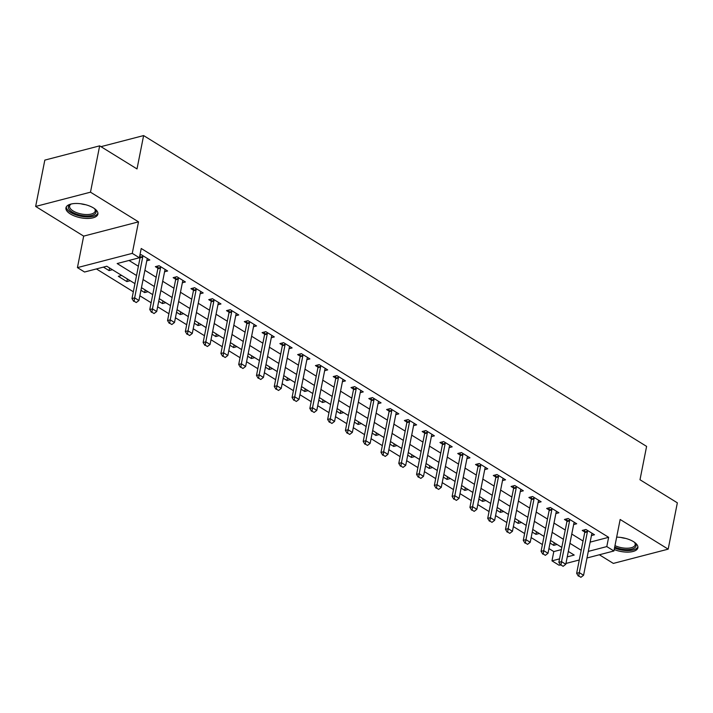 <?xml version="1.0" encoding="UTF-8"?>
<svg xmlns="http://www.w3.org/2000/svg" width="713" height="713" viewBox="0 0 713 713"><rect width="100%" height="100%" fill="white"/><g stroke="black" fill="none" stroke-linecap="round" stroke-linejoin="round"><path stroke-width="1.07" d="M70.364 213.971A16.283 6.916 -168.8 0 0 87.271 218.454A16.283 6.916 -168.8 0 0 97.886 214.123A16.283 6.916 -168.8 0 0 93.483 207.955A16.283 6.916 -168.8 0 0 76.567 203.472A16.283 6.916 -168.8 0 0 65.953 207.804A16.283 6.916 -168.8 0 0 70.364 213.971M614.196 549.554A16.283 6.916 -168.8 0 0 637.877 547.798A16.283 6.916 -168.8 0 0 633.465 541.63A16.283 6.916 -168.8 0 0 616.656 537.147M134.944 283.64L106.781 266.234L84.553 272.018L77.432 267.616L132.27 253.365L139.383 257.758L117.155 263.543L136.548 275.521M83.671 236.119L138.509 221.859L90.489 192.18L99.66 145.853L44.821 160.113L35.65 206.44L83.671 236.119L77.432 267.616M599.357 554.767L613.34 563.413L668.179 549.153L620.158 519.483L613.92 550.98L586.995 557.985M560.418 564.892L559.081 565.24L551.969 560.846L559.536 558.876M548.939 548.573L553.805 551.577L551.969 560.846M96.398 268.935L133.331 291.76M139.855 295.788L151.12 302.749M157.644 306.786L168.901 313.738M175.425 317.775L186.69 324.736M193.214 328.764L204.479 335.725M211.003 339.753L222.26 346.714M228.784 350.743L240.049 357.703M246.573 361.732L257.839 368.692M264.363 372.721L275.619 379.681M282.143 383.719L293.408 390.671M299.932 394.708L311.189 401.669M317.713 405.697L328.978 412.658M335.502 416.686L346.768 423.647M353.291 427.675L364.548 434.636M371.072 438.664L382.337 445.625M388.861 449.653L400.127 456.614M406.651 460.651L417.907 467.603M424.431 471.641L435.696 478.601M442.22 482.63L453.486 489.59M460.001 493.619L471.266 500.579M477.79 504.608L489.056 511.569M495.58 515.597L506.836 522.558M513.36 526.586L524.625 533.547M531.149 537.584L542.415 544.536M90.489 192.18L35.65 206.44M99.66 145.853L137.012 168.936L143.616 135.577L646.602 446.391L639.998 479.742L677.35 502.825L668.179 549.153M553.805 551.577L561.372 549.607M557.076 544.482L553.725 545.347L550.026 543.065M539.286 533.493L535.944 534.358L532.237 532.076M521.497 522.504L518.155 523.369L514.456 521.087M503.717 511.506L500.366 512.38L496.667 510.089M485.927 500.517L482.585 501.391L478.878 499.1M468.138 489.528L464.796 490.401L461.097 488.111M450.358 478.539L447.006 479.412L443.308 477.122M432.568 467.55L429.226 468.414L425.527 466.133M414.779 456.561L411.437 457.425L407.738 455.144M396.998 445.572L393.656 446.436L389.949 444.154M379.209 434.574L375.867 435.447L372.168 433.156M361.429 423.584L358.078 424.458L354.379 422.167M343.639 412.595L340.297 413.469L336.589 411.178M325.85 401.606L322.508 402.48L318.809 400.189M308.069 390.617L304.718 391.482L301.02 389.2M290.28 379.628L286.938 380.492L283.23 378.211M272.491 368.639L269.149 369.503L265.45 367.222M254.71 357.641L251.359 358.514L247.661 356.224M236.921 346.652L233.579 347.525L229.88 345.235M219.141 335.663L215.789 336.536L212.091 334.245M201.351 324.673L198.009 325.547L194.301 323.256M183.562 313.684L180.22 314.549L176.521 312.267M165.781 302.695L162.43 303.56L158.732 301.278M147.992 291.706L144.65 292.571L140.942 290.289M130.203 280.708L126.861 281.582L118.322 276.305L121.673 275.432M112.422 269.719L109.071 270.592L103.438 267.108M590.132 542.13L608.635 537.317L141.219 248.489L139.383 257.758M129 260.459L138.384 266.261M144.908 270.289L156.165 277.25M162.689 281.279L173.954 288.239M180.478 292.268L191.744 299.228M198.267 303.257L209.524 310.217M216.048 314.246L227.313 321.206M233.837 325.235L245.103 332.196M251.618 336.233L262.883 343.194M269.407 347.222L280.672 354.183M287.196 358.211L298.453 365.172M304.977 369.2L316.242 376.161M322.766 380.189L334.032 387.15M340.556 391.179L351.812 398.139M358.336 402.177L369.601 409.128M376.125 413.166L387.391 420.126M393.915 424.155L405.171 431.115M411.695 435.144L422.961 442.105M429.484 446.133L440.75 453.094M447.265 457.122L458.53 464.083M465.054 468.111L476.32 475.072M482.844 479.109L494.1 486.061M500.624 490.098L511.889 497.059M518.413 501.087L529.679 508.048M536.203 512.077L547.459 519.037M553.983 523.066L565.249 530.026M571.773 534.055L583.038 541.015M591.442 535.543L594.482 534.759L585.943 529.483L582.236 530.445L584.758 531.996M573.653 524.554L576.692 523.761L568.163 518.494L564.455 519.456L566.969 521.007M555.864 513.565L558.912 512.772L550.374 507.496L546.666 508.458L549.179 510.018M538.083 502.576L541.122 501.783L532.584 496.506L528.886 497.469L531.399 499.029M520.294 491.587L523.342 490.794L514.804 485.517L511.096 486.48L513.61 488.04M502.505 480.598L505.553 479.804L497.014 474.528L493.307 475.491L495.829 477.042M484.724 469.6L487.763 468.815L479.225 463.539L475.526 464.502L478.04 466.052M466.935 458.611L469.983 457.826L461.445 452.55L457.737 453.513L460.25 455.063M449.154 447.621L452.194 446.828L443.655 441.552L439.948 442.523L442.47 444.074M431.365 436.632L434.404 435.839L425.875 430.563L422.167 431.525L424.681 433.085M413.576 425.643L416.624 424.85L408.086 419.574L404.378 420.536L406.891 422.096M395.795 414.654L398.834 413.861L390.296 408.585L386.598 409.547L389.111 411.107M378.006 403.665L381.054 402.872L372.516 397.596L368.808 398.558L371.321 400.109M360.217 392.667L363.265 391.883L354.726 386.606L351.019 387.569L353.541 389.12M342.436 381.678L345.475 380.894L336.937 375.617L333.238 376.58L335.752 378.131M324.647 370.689L327.695 369.895L319.157 364.619L315.449 365.591L317.962 367.142M306.857 359.7L309.905 358.906L301.367 353.63L297.66 354.593L300.182 356.152M289.077 348.71L292.116 347.917L283.578 342.641L279.879 343.604L282.393 345.163M271.288 337.721L274.336 336.928L265.797 331.652L262.09 332.614L264.603 334.165M253.507 326.732L256.546 325.939L248.008 320.663L244.309 321.625L246.823 323.176M235.718 315.734L238.766 314.95L230.228 309.674L226.52 310.636L229.033 312.187M217.928 304.745L220.977 303.952L212.438 298.685L208.731 299.647L211.244 301.198M200.148 293.756L203.187 292.963L194.649 287.687L190.95 288.658L193.464 290.209M182.359 282.767L185.407 281.974L176.869 276.697L173.161 277.66L175.674 279.22M164.569 271.778L167.617 270.985L159.079 265.708L155.372 266.671L157.894 268.231M146.789 260.789L149.828 259.995L141.29 254.719L139.917 255.076M139.552 256.894L140.105 257.233M143.616 135.577L100.97 146.664M138.509 221.859L132.27 253.365M608.635 537.317L606.799 546.586L613.92 550.98M567.254 556.871L574.197 555.062L568.332 551.434M561.808 547.406L550.543 540.445M544.019 536.417L532.754 529.456M526.239 525.428L514.973 518.467M508.449 514.438L497.184 507.478M490.66 503.449L479.403 496.489M472.879 492.451L461.614 485.5M455.09 481.462L443.825 474.501M437.301 470.473L426.044 463.512M419.52 459.484L408.255 452.523M401.731 448.495L390.466 441.534M383.942 437.506L372.685 430.545M366.161 426.517L354.896 419.556M348.372 415.519L337.106 408.567M330.591 404.529L319.326 397.569M312.802 393.54L301.537 386.58M295.013 382.551L283.756 375.591M277.232 371.562L265.967 364.601M259.443 360.573L248.177 353.612M241.654 349.584L230.397 342.623M223.873 338.586L212.608 331.625M206.084 327.597L194.818 320.636M188.303 316.608L177.038 309.647M170.514 305.619L159.249 298.658M152.725 294.629L141.468 287.669M579.277 559.99L565.953 563.457M588.296 551.399L606.799 546.586M143.072 279.549L154.338 286.51M160.853 290.548L172.118 297.499M178.642 301.537L189.908 308.497M196.431 312.526L207.688 319.486M214.212 323.515L225.477 330.476M232.001 334.504L243.267 341.465M249.791 345.493L261.047 352.454M267.571 356.482L278.836 363.443M285.36 367.48L296.626 374.432M303.15 378.469L314.406 385.43M320.93 389.458L332.196 396.419M338.72 400.448L349.985 407.408M356.5 411.437L367.765 418.397M374.289 422.426L385.555 429.386M392.079 433.415L403.335 440.376M409.859 444.413L421.125 451.365M427.648 455.402L438.914 462.363M445.438 466.391L456.694 473.352M463.218 477.38L474.484 484.341M481.008 488.369L492.273 495.33M498.788 499.358L510.053 506.319M516.577 510.348L527.843 517.308M534.367 521.346L545.623 528.306M552.147 532.335L563.413 539.295M569.937 543.324L581.202 550.284M554.242 542.736L553.725 545.347M109.597 267.972L109.071 270.592M127.377 278.961L126.861 281.582M145.167 289.959L144.65 292.571M162.947 300.948L162.43 303.56M180.737 311.938L180.22 314.549M198.526 322.927L198.009 325.547M216.306 333.916L215.789 336.536M234.096 344.905L233.579 347.525M251.885 355.894L251.359 358.514M269.666 366.892L269.149 369.503M287.455 377.881L286.938 380.492M305.235 388.87L304.718 391.482M323.025 399.859L322.508 402.48M340.814 410.848L340.297 413.469M358.594 421.838L358.078 424.458M376.384 432.827L375.867 435.447M394.173 443.825L393.656 446.436M411.954 454.814L411.437 457.425M429.743 465.803L429.226 468.414M447.532 476.792L447.006 479.412M465.313 487.781L464.796 490.401M483.102 498.77L482.585 501.391M500.882 509.759L500.366 512.38M518.672 520.757L518.155 523.369M536.461 531.746L535.944 534.358M578.787 575.988L580.917 577.307L578.787 575.988L579.304 572.628L576.639 573.323L584.713 532.558A2.086 1.417 75.4 0 0 584.758 531.951L584.669 529.812M592.164 533.324L591.826 533.975A2.086 1.417 75.4 0 0 591.647 534.5L583.573 575.266L579.304 572.628L587.378 531.862A2.086 1.417 75.4 0 0 587.423 531.256L587.387 530.374M580.917 577.307L583.573 575.266M576.639 573.323L578.341 576.104M560.997 564.999L563.127 566.318L560.997 564.999L561.523 561.639L558.849 562.334L566.924 521.56A2.086 1.417 75.4 0 0 566.969 520.962L566.88 518.823M574.375 522.335L574.036 522.986A2.086 1.417 75.4 0 0 573.858 523.511L565.783 564.277L561.523 561.639L569.589 520.873A2.086 1.417 75.4 0 0 569.634 520.267L569.598 519.376M563.127 566.318L565.783 564.277M558.849 562.334L560.552 565.115M543.208 554.01L545.347 555.329L543.208 554.01L543.734 550.65L541.069 551.345L549.135 510.57A2.086 1.417 75.4 0 0 549.179 509.973L549.099 507.834M556.595 511.346L556.256 511.996A2.086 1.417 75.4 0 0 556.078 512.513L548.003 553.288L543.734 550.65L551.809 509.875A2.086 1.417 75.4 0 0 551.853 509.278L551.817 508.387M545.347 555.329L548.003 553.288M541.069 551.345L542.762 554.126M525.428 543.012L527.558 544.331L525.428 543.012L525.944 539.661L523.28 540.356L531.354 499.581A2.086 1.417 75.4 0 0 531.399 498.975L531.31 496.836M538.805 500.348L538.467 501.007A2.086 1.417 75.4 0 0 538.288 501.524L530.214 542.299L525.944 539.661L534.019 498.886A2.086 1.417 75.4 0 0 534.064 498.289L534.028 497.398M527.558 544.331L530.214 542.299M523.28 540.356L524.982 543.128M507.638 532.023L509.777 533.342L507.638 532.023L508.164 528.672L505.49 529.358L513.565 488.592A2.086 1.417 75.4 0 0 513.61 487.986L513.52 485.847M521.025 489.359L520.677 490.018A2.086 1.417 75.4 0 0 520.499 490.535L512.433 531.301L508.164 528.672L516.23 487.897A2.086 1.417 75.4 0 0 516.274 487.291L516.239 486.409M509.777 533.342L512.433 531.301M505.49 529.358L507.193 532.139M634.472 542.299A14.091 5.989 11.2 0 1 634.944 542.807A14.091 5.989 11.2 0 1 625.515 549.589A14.091 5.989 11.2 0 1 614.695 547.058M614.98 545.632A13.048 5.544 -168.8 0 0 625.453 548.19A13.048 5.544 -168.8 0 0 635.176 544.759A13.048 5.544 -168.8 0 0 634.525 542.352M614.499 548.021A16.176 6.872 -168.8 0 0 626.005 550.543A16.176 6.872 -168.8 0 0 637.903 546.826M94.49 208.624A14.091 5.989 11.2 0 1 94.963 209.141A14.091 5.989 11.2 0 1 89.874 215.781A14.091 5.989 11.2 0 1 72.209 212.082A14.091 5.989 11.2 0 1 70.56 204.31A14.091 5.989 11.2 0 1 71.193 204.016M71.122 204.043A13.048 5.544 -168.8 0 0 69.607 206.021A13.048 5.544 -168.8 0 0 73.136 210.959A13.048 5.544 -168.8 0 0 86.683 214.551A13.048 5.544 -168.8 0 0 95.194 211.084A13.048 5.544 -168.8 0 0 94.544 208.677M66.291 206.895A16.176 6.872 -168.8 0 0 70.73 212.465A16.176 6.872 -168.8 0 0 86.924 216.912A16.176 6.872 -168.8 0 0 97.922 213.151M489.849 521.034L491.988 522.353L489.849 521.034L490.375 517.674L487.71 518.369L495.776 477.603A2.086 1.417 75.4 0 0 495.82 476.997L495.74 474.858M503.235 478.37L502.897 479.029A2.086 1.417 75.4 0 0 502.718 479.546L494.644 520.312L490.375 517.674L498.449 476.908A2.086 1.417 75.4 0 0 498.494 476.302L498.458 475.419M491.988 522.353L494.644 520.312M487.71 518.369L489.412 521.15M472.068 510.045L474.198 511.364L472.068 510.045L472.585 506.685L469.92 507.38L477.995 466.614A2.086 1.417 75.4 0 0 478.04 466.008L477.951 463.869M485.446 467.38L485.107 468.031A2.086 1.417 75.4 0 0 484.929 468.557L476.854 509.323L472.585 506.685L480.66 465.919A2.086 1.417 75.4 0 0 480.705 465.313L480.669 464.43M474.198 511.364L476.854 509.323M469.92 507.38L471.623 510.16M454.279 499.055L456.418 500.374L454.279 499.055L454.805 495.695L452.131 496.391L460.206 455.625A2.086 1.417 75.4 0 0 460.25 455.019L460.17 452.88M467.666 456.391L467.318 457.042A2.086 1.417 75.4 0 0 467.14 457.568L459.074 498.334L454.805 495.695L462.871 454.93A2.086 1.417 75.4 0 0 462.915 454.324L462.88 453.441M456.418 500.374L459.074 498.334M452.131 496.391L453.833 499.171M436.499 488.066L438.629 489.385L436.499 488.066L437.016 484.706L434.351 485.401L442.425 444.627A2.086 1.417 75.4 0 0 442.47 444.03L442.381 441.891M449.876 445.402L449.538 446.053A2.086 1.417 75.4 0 0 449.359 446.579L441.285 487.344L437.016 484.706L445.09 443.941A2.086 1.417 75.4 0 0 445.135 443.334L445.099 442.443M438.629 489.385L441.285 487.344M434.351 485.401L436.053 488.182M418.709 477.077L420.839 478.396L418.709 477.077L419.226 473.717L416.561 474.412L424.636 433.638A2.086 1.417 75.4 0 0 424.681 433.041L424.591 430.902M432.087 434.413L431.748 435.064A2.086 1.417 75.4 0 0 431.57 435.581L423.495 476.355L419.226 473.717L427.301 432.943A2.086 1.417 75.4 0 0 427.345 432.345L427.31 431.454M420.839 478.396L423.495 476.355M416.561 474.412L418.264 477.184M400.92 466.079L403.059 467.398L400.92 466.079L401.446 462.728L398.781 463.414L406.847 422.649A2.086 1.417 75.4 0 0 406.891 422.043L406.811 419.904M414.306 423.415L413.968 424.075A2.086 1.417 75.4 0 0 413.79 424.591L405.715 465.366L401.446 462.728L409.52 421.953A2.086 1.417 75.4 0 0 409.565 421.356L409.529 420.465M403.059 467.398L405.715 465.366M398.781 463.414L400.474 466.195M383.139 455.09L385.27 456.409L383.139 455.09L383.656 451.739L380.992 452.425L389.066 411.659A2.086 1.417 75.4 0 0 389.111 411.053L389.022 408.914M396.517 412.426L396.178 413.085A2.086 1.417 75.4 0 0 396 413.602L387.925 454.368L383.656 451.739L391.731 410.964A2.086 1.417 75.4 0 0 391.776 410.358L391.74 409.476M385.27 456.409L387.925 454.368M380.992 452.425L382.694 455.206M365.35 444.101L367.489 445.42L365.35 444.101L365.876 440.741L363.202 441.436L371.277 400.67A2.086 1.417 75.4 0 0 371.321 400.064L371.232 397.925M378.737 401.437L378.389 402.096A2.086 1.417 75.4 0 0 378.211 402.613L370.145 443.379L365.876 440.741L373.942 399.975A2.086 1.417 75.4 0 0 373.986 399.369L373.951 398.487M367.489 445.42L370.145 443.379M363.202 441.436L364.904 444.217M347.561 433.112L349.7 434.431L347.561 433.112L348.087 429.752L345.422 430.447L353.488 389.681A2.086 1.417 75.4 0 0 353.532 389.075L353.452 386.936M360.947 390.448L360.609 391.098A2.086 1.417 75.4 0 0 360.43 391.624L352.356 432.39L348.087 429.752L356.161 388.986A2.086 1.417 75.4 0 0 356.206 388.38L356.17 387.498M349.7 434.431L352.356 432.39M345.422 430.447L347.124 433.228M329.78 422.123L331.91 423.442L329.78 422.123L330.297 418.763L327.632 419.458L335.707 378.683A2.086 1.417 75.4 0 0 335.752 378.086L335.663 375.947M343.158 379.459L342.819 380.109A2.086 1.417 75.4 0 0 342.641 380.635L334.566 421.401L330.297 418.763L338.372 377.997A2.086 1.417 75.4 0 0 338.417 377.391L338.381 376.5M331.91 423.442L334.566 421.401M327.632 419.458L329.335 422.239M311.991 411.134L314.13 412.453L311.991 411.134L312.517 407.774L309.843 408.469L317.918 367.694A2.086 1.417 75.4 0 0 317.962 367.097L317.873 364.958M325.378 368.469L325.03 369.12A2.086 1.417 75.4 0 0 324.852 369.637L316.786 410.412L312.517 407.774L320.583 367.008A2.086 1.417 75.4 0 0 320.627 366.402L320.592 365.511M314.13 412.453L316.786 410.412M309.843 408.469L311.545 411.249M294.211 400.145L296.341 401.455L294.211 400.145L294.727 396.784L292.063 397.48L300.128 356.705A2.086 1.417 75.4 0 0 300.173 356.108L300.093 353.969M307.588 357.48L307.25 358.131A2.086 1.417 75.4 0 0 307.071 358.648L298.997 399.423L294.727 396.784L302.802 356.01A2.086 1.417 75.4 0 0 302.847 355.413L302.811 354.521M296.341 401.455L298.997 399.423M292.063 397.48L293.765 400.251M276.421 389.146L278.551 390.466L276.421 389.146L276.938 385.795L274.273 386.482L282.348 345.716A2.086 1.417 75.4 0 0 282.393 345.11L282.303 342.971M289.799 346.482L289.46 347.142A2.086 1.417 75.4 0 0 289.282 347.659L281.207 388.433L276.938 385.795L285.013 345.021A2.086 1.417 75.4 0 0 285.057 344.424L285.022 343.532M278.551 390.466L281.207 388.433M274.273 386.482L275.976 389.262M258.632 378.157L260.771 379.476L258.632 378.157L259.158 374.797L256.484 375.493L264.559 334.727A2.086 1.417 75.4 0 0 264.603 334.121L264.523 331.982M272.018 335.493L271.671 336.153A2.086 1.417 75.4 0 0 271.501 336.67L263.427 377.435L259.158 374.797L267.232 334.032A2.086 1.417 75.4 0 0 267.277 333.426L267.241 332.543M260.771 379.476L263.427 377.435M256.484 375.493L258.186 378.273M240.851 367.168L242.981 368.487L240.851 367.168L241.368 363.808L238.703 364.503L246.778 323.738A2.086 1.417 75.4 0 0 246.823 323.132L246.734 320.993M254.229 324.504L253.89 325.164A2.086 1.417 75.4 0 0 253.712 325.681L245.637 366.446L241.368 363.808L249.443 323.042A2.086 1.417 75.4 0 0 249.488 322.436L249.452 321.554M242.981 368.487L245.637 366.446M238.703 364.503L240.406 367.284M223.062 356.179L225.201 357.498L223.062 356.179L223.588 352.819L220.914 353.514L228.989 312.749A2.086 1.417 75.4 0 0 229.033 312.142L228.944 310.003M236.44 313.515L236.101 314.166A2.086 1.417 75.4 0 0 235.923 314.691L227.848 355.457L223.588 352.819L231.654 312.053A2.086 1.417 75.4 0 0 231.698 311.447L231.663 310.565M225.201 357.498L227.848 355.457M220.914 353.514L222.616 356.295M205.273 345.19L207.412 346.509L205.273 345.19L205.799 341.83L203.134 342.525L211.2 301.751A2.086 1.417 75.4 0 0 211.244 301.153L211.164 299.014M218.659 302.526L218.321 303.177A2.086 1.417 75.4 0 0 218.142 303.702L210.068 344.468L205.799 341.83L213.873 301.064A2.086 1.417 75.4 0 0 213.918 300.458L213.882 299.567M207.412 346.509L210.068 344.468M203.134 342.525L204.836 345.306M187.492 334.201L189.622 335.52L187.492 334.201L188.009 330.841L185.344 331.536L193.419 290.761A2.086 1.417 75.4 0 0 193.464 290.164L193.375 288.025M200.87 291.537L200.531 292.187A2.086 1.417 75.4 0 0 200.353 292.704L192.278 333.479L188.009 330.841L196.084 290.066A2.086 1.417 75.4 0 0 196.128 289.469L196.093 288.578M189.622 335.52L192.278 333.479M185.344 331.536L187.047 334.317M169.703 323.203L171.842 324.522L169.703 323.203L170.229 319.852L167.555 320.547L175.63 279.772A2.086 1.417 75.4 0 0 175.674 279.175L175.585 277.036M183.089 280.548L182.742 281.198A2.086 1.417 75.4 0 0 182.564 281.715L174.498 322.49L170.229 319.852L178.295 279.077A2.086 1.417 75.4 0 0 178.339 278.48L178.303 277.589M171.842 324.522L174.498 322.49M167.555 320.547L169.257 323.319M151.922 312.214L154.053 313.533L151.922 312.214L152.439 308.863L149.775 309.549L157.84 268.783A2.086 1.417 75.4 0 0 157.885 268.177L157.805 266.038M165.3 269.55L164.961 270.209A2.086 1.417 75.4 0 0 164.783 270.726L156.708 311.501L152.439 308.863L160.514 268.088A2.086 1.417 75.4 0 0 160.559 267.491L160.523 266.6M154.053 313.533L156.708 311.501M149.775 309.549L151.477 312.33M134.133 301.225L136.263 302.544L134.133 301.225L134.65 297.865L131.985 298.56L140.06 257.794A2.086 1.417 75.4 0 0 140.105 257.188L140.015 255.049M147.511 258.561L147.172 259.22A2.086 1.417 75.4 0 0 146.994 259.737L138.919 300.503L134.65 297.865L142.725 257.099A2.086 1.417 75.4 0 0 142.769 256.493L142.734 255.611M136.263 302.544L138.919 300.503M131.985 298.56L133.688 301.341M587.423 531.256L584.758 531.951M587.378 531.862L584.713 532.558M569.634 520.267L566.969 520.962M569.589 520.873L566.924 521.56M551.853 509.278L549.179 509.973M551.809 509.875L549.135 510.57M534.064 498.289L531.399 498.975M534.019 498.886L531.354 499.581M516.274 487.291L513.61 487.986M516.23 487.897L513.565 488.592M625.551 538.377A13.048 5.544 11.2 0 1 620.916 537.459M85.569 204.702A13.048 5.544 11.2 0 1 80.934 203.784M498.494 476.302L495.82 476.997M498.449 476.908L495.776 477.603M480.705 465.313L478.04 466.008M480.66 465.919L477.995 466.614M462.915 454.324L460.25 455.019M462.871 454.93L460.206 455.625M445.135 443.334L442.47 444.03M445.09 443.941L442.425 444.627M427.345 432.345L424.681 433.041M427.301 432.943L424.636 433.638M409.565 421.356L406.891 422.043M409.52 421.953L406.847 422.649M391.776 410.358L389.111 411.053M391.731 410.964L389.066 411.659M373.986 399.369L371.321 400.064M373.942 399.975L371.277 400.67M356.206 388.38L353.532 389.075M356.161 388.986L353.488 389.681M338.417 377.391L335.752 378.086M338.372 377.997L335.707 378.683M320.627 366.402L317.962 367.097M320.583 367.008L317.918 367.694M302.847 355.413L300.173 356.108M302.802 356.01L300.128 356.705M285.057 344.424L282.393 345.11M285.013 345.021L282.348 345.716M267.277 333.426L264.603 334.121M267.232 334.032L264.559 334.727M249.488 322.436L246.823 323.132M249.443 323.042L246.778 323.738M231.698 311.447L229.033 312.142M231.654 312.053L228.989 312.749M213.918 300.458L211.244 301.153M213.873 301.064L211.2 301.751M196.128 289.469L193.464 290.164M196.084 290.066L193.419 290.761M178.339 278.48L175.674 279.175M178.295 279.077L175.63 279.772M160.559 267.491L157.885 268.177M160.514 268.088L157.84 268.783M142.769 256.493L140.105 257.188M142.725 257.099L140.06 257.794"/></g></svg>
